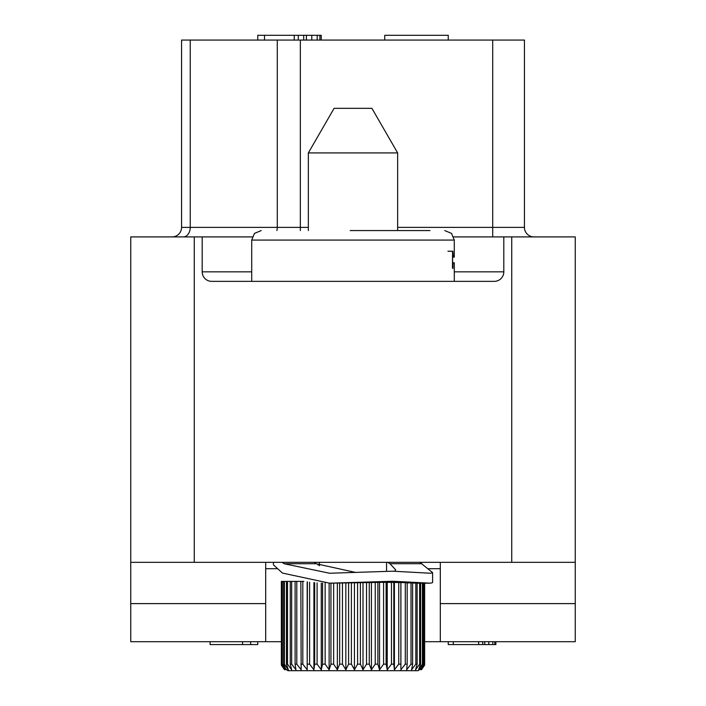 <?xml version="1.0" encoding="UTF-8"?>
<svg xmlns="http://www.w3.org/2000/svg" width="706" height="706" viewBox="0 0 706 706"><rect width="100%" height="100%" fill="white"/><g stroke="black" fill="none" stroke-linecap="round" stroke-linejoin="round"><path stroke-width="1.06" d="M453.737 236.907L575.249 236.907L575.249 562.338L130.751 562.338L130.751 236.907L202.19 236.907L202.19 271.836L251.715 271.836M440.315 562.338L440.315 641.71L575.249 641.71L575.249 562.338M130.751 562.338L130.751 641.71L265.685 641.71L265.685 562.338M440.315 641.71L424.641 641.71M281.359 641.71L265.685 641.71M575.249 603.612L440.315 603.612M252.263 236.907L202.19 236.907M503.81 236.907L503.81 271.836A9.522 9.522 0 0 1 494.288 281.359L211.712 281.359A9.522 9.522 0 0 1 202.19 271.836M429.989 230.562L350.185 230.562M447.931 251.23L452.581 251.23L452.475 268.077L452.908 268.483L452.996 263.523L453.296 262.764L454.285 262.764L454.285 281.359M452.475 257.028L453.296 257.028L452.864 251.23M453.296 257.028L454.285 257.125L454.285 240.084L251.715 240.084L254.46 233.404L261.246 230.562M452.608 262.764L452.608 257.125M452.475 262.764L453.296 262.764M452.475 257.125L453.499 257.125M387.815 562.338L389.977 563.732L395.651 569.813L394.654 571.198M282.197 562.338L284.121 563.732L329.587 573.246L392.792 571.198L430.572 573.246L432.584 572.592L419.867 562.338M273.416 562.338L273.416 564.826L282.479 573.078L329.587 583.182L392.792 581.259L430.572 583.182L432.584 582.565L432.584 572.592M355.568 572.434L316.094 563.732L314.249 562.338M319.456 564.844L317.965 564.95M284.58 669.756L281.456 665.29L281.359 664.143L281.359 581.391L303.862 581.391M329.587 583.182L383.587 582.3L407.168 582.635L407.168 664.143L405.288 664.143L405.288 582.565M406.665 582.918L412.622 582.882L412.622 664.143L411.016 664.143L411.016 582.803M412.622 583.068L417.131 583.094L417.131 664.143L415.825 664.143L415.825 583.032M417.131 583.174L420.626 583.182L420.626 664.143L419.646 664.143L419.646 583.174M281.932 581.391L281.932 664.143L284.756 669.756L281.42 664.143L281.42 581.391M283.635 581.391L283.635 664.143L286.018 669.756L282.347 664.143L282.347 581.391M286.424 581.391L286.424 664.143L288.33 669.756L284.386 664.143L284.386 581.391M290.263 581.391L290.263 664.143L291.657 669.756L287.51 664.143L287.51 581.391M295.099 581.391L295.099 664.143L295.955 669.756L291.675 664.143L291.675 581.391M300.835 581.391L301.162 669.756L296.794 664.143L296.794 581.391M307.401 581.938L307.181 669.756L302.812 664.143L302.812 581.391M307.181 669.756L307.181 581.903M314.691 582.688L314.691 664.143L313.914 669.756L309.607 664.143L309.607 582.212M313.914 669.756L313.914 582.626M322.58 583.085L322.58 664.143L321.274 669.756L317.1 664.143L317.1 582.847M321.274 669.756L321.274 583.041M330.946 583.182L330.946 664.143L329.128 669.756L325.148 664.143L325.148 583.147M329.128 669.756L329.128 583.182M339.665 583.182L339.665 664.143L337.362 669.756L333.647 664.143L333.647 583.182M337.362 669.756L337.362 583.182M348.596 583.094L348.596 664.143L345.843 669.756L342.445 664.143L342.445 583.174M345.843 669.756L345.843 583.182M357.589 582.882L357.589 664.143L354.438 669.756L351.403 664.143L351.403 583.032M354.438 669.756L354.438 583.085M366.52 582.635L366.52 664.143L363.008 669.756L360.395 664.143L360.395 582.803M363.008 669.756L363.008 582.918M375.23 582.424L375.23 664.143L371.418 669.756L369.264 664.143L369.264 582.565M371.418 669.756L371.418 582.741M383.587 582.3L383.587 664.143L379.537 669.756L377.886 664.143L377.886 582.379M379.537 669.756L379.537 582.618M405.288 664.143L400.911 669.756L400.867 664.143L398.74 664.143L394.407 669.756L393.807 664.143L391.468 664.143L387.241 669.756L386.111 664.143L386.111 582.282M387.241 669.756L387.241 582.574M391.468 664.143L391.468 582.282M393.807 664.143L393.807 582.3M394.407 669.756L394.407 582.618M398.74 664.143L398.74 582.379M400.867 664.143L400.867 582.424M400.911 669.756L400.911 582.741M411.016 664.143L406.665 669.756L407.168 664.143M415.825 664.143L411.58 669.756L412.622 664.143M419.646 664.143L415.56 669.756L417.131 664.143M424.641 583.182L424.641 664.143L424.544 665.29L421.42 669.756L424.385 664.143L420.52 669.756L423.062 664.143L422.417 664.143L418.561 669.756L420.626 664.143M422.417 664.143L422.417 583.182M423.062 664.143L423.062 583.182M424.085 664.143L424.085 583.182M424.385 664.143L424.385 583.182M309.607 670.7L418.084 670.7L287.916 670.7L281.465 665.317M308.345 230.562L308.345 152.92L397.654 152.92L397.654 230.562M397.654 152.92L371.903 108.327L334.097 108.327L308.345 152.92M396.393 670.7L418.084 670.7L396.393 670.7M533.974 236.907A9.522 9.522 0 0 1 524.443 227.385L524.443 40.065L492.7 40.065L492.7 227.385L524.443 227.385A9.522 9.522 0 0 0 533.974 236.907M492.7 40.065L181.557 40.065L181.557 227.385A9.522 9.522 0 0 1 172.026 236.907A9.522 9.522 0 0 0 181.557 227.385L308.345 227.385M210.132 641.71L210.132 644.569L242.555 644.569L242.555 641.71M250.656 641.71L250.656 644.569L242.555 644.569M257.752 641.71L257.752 644.569L250.656 644.569M484.722 641.71L484.722 644.569L448.248 644.569L448.248 641.71M488.781 641.71L488.781 644.569L484.722 644.569M492.832 641.71L492.832 644.569L488.781 644.569M494.862 641.71L494.862 644.569L492.832 644.569M495.868 641.71L495.868 644.569L494.862 644.569M453.314 641.71L453.314 644.569M478.65 641.71L478.65 644.569M482.701 641.71L482.701 644.569M384.752 40.065L384.752 35.3L448.248 35.3L448.248 40.065M321.248 40.065L321.248 35.3L319.897 35.3L319.897 40.065M317.197 40.065L317.197 35.3L319.897 35.3M311.796 40.065L311.796 35.3L317.197 35.3M306.386 40.065L306.386 35.3L311.796 35.3M303.686 40.065L303.686 35.3L306.386 35.3M298.285 40.065L298.285 35.3L303.686 35.3M294.225 40.065L294.225 35.3L298.285 35.3M264.503 40.065L264.503 35.3L294.225 35.3M257.752 40.065L257.752 35.3L264.503 35.3M130.751 603.612L265.685 603.612M511.744 236.907L511.744 562.338M194.256 562.338L194.256 236.907M440.315 568.692L428.648 568.692M276.99 568.692L265.685 568.692M454.285 271.836L503.81 271.836M452.475 263.523L452.996 263.523M452.475 267.512L452.934 267.512M452.475 268.051L452.934 268.051M452.475 251.865L452.934 251.865M452.475 252.501L452.934 252.501M452.475 256.322L452.996 256.322M421.95 563.732L389.977 563.732M316.094 563.732L284.121 563.732M283.635 664.143L284.386 664.143M286.424 664.143L287.51 664.143M290.263 664.143L291.675 664.143M295.099 664.143L296.794 664.143M300.835 664.143L302.812 664.143M307.401 664.143L309.607 664.143M314.691 664.143L317.1 664.143M322.58 664.143L325.148 664.143M330.946 664.143L333.647 664.143M339.665 664.143L342.445 664.143M348.596 664.143L351.403 664.143M357.589 664.143L360.395 664.143M366.52 664.143L369.264 664.143M375.23 664.143L377.886 664.143M383.587 664.143L386.111 664.143M492.7 236.907L492.7 227.385L397.654 227.385M300.341 230.562L300.341 40.065M276.876 230.562A9.522 6.919 90 0 0 277.273 227.385L277.273 40.065M183.322 236.907A9.522 6.919 90 0 0 190.241 227.385L190.241 40.065M454.285 240.084L451.54 233.404L444.754 230.562M251.715 281.359L251.715 240.084M430.572 583.182L420.626 583.182M424.544 665.29L418.084 670.7L424.544 665.29M386.544 571.242L386.544 562.338M319.456 565.771L319.456 562.338M281.456 665.29L287.916 670.7"/></g></svg>
